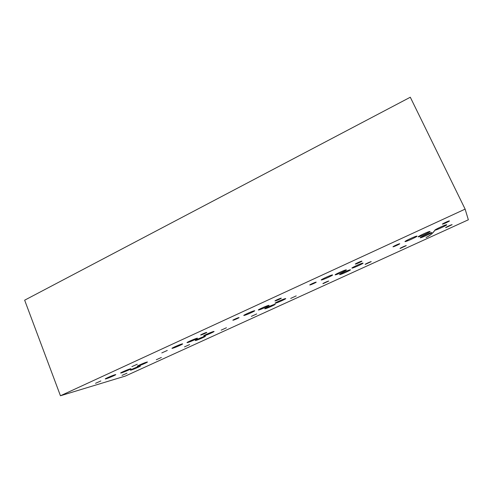<?xml version="1.0" encoding="UTF-8"?>
<svg xmlns="http://www.w3.org/2000/svg" width="493" height="493" viewBox="0 0 493 493"><rect width="100%" height="100%" fill="white"/><g stroke="black" fill="none" stroke-linecap="round" stroke-linejoin="round"><path stroke-width="0.74" d="M399.737 243.727L399.503 243.752C397.974 244.06 391.43 247.246 393.291 246.771C394.597 246.506 400.365 243.788 399.737 243.727M316.075 282.138L315.951 282.156C314.571 282.403 308.335 285.348 310.042 284.948C311.329 284.707 317.19 281.984 316.075 282.138M238.828 317.597C237.527 317.831 231.581 320.555 233.103 320.222C234.335 320.019 240.337 317.289 238.858 317.591L238.828 317.597M167.293 350.443L161.796 352.914L167.293 350.443M100.849 380.947L95.531 383.301L100.849 380.947M406.287 245.613L406.109 245.631C404.827 245.884 398.701 248.817 400.298 248.41L406.287 245.613M328.739 281.035L328.646 281.047C327.481 281.25 321.646 283.98 323.112 283.635L328.739 281.035M256.711 313.936L251.356 316.377L256.711 313.936M189.62 344.576L184.481 346.887L189.62 344.576M126.984 373.189L122.017 375.389L126.984 373.189M452.124 224.672L451.921 224.685C450.584 224.962 444.236 228.037 445.894 227.606L452.124 224.672M371.229 261.623L371.087 261.641C369.855 261.875 363.877 264.71 365.412 264.328L371.229 261.623M296.201 295.892L290.704 298.419L296.201 295.892M226.423 327.765L221.172 330.144L226.423 327.765M161.365 357.487L156.306 359.742L161.365 357.487M449.437 220.913L449.172 220.926C447.576 221.265 440.773 224.617 442.714 224.105C444.027 223.828 449.795 221.092 449.437 220.913M361.85 261.124L361.659 261.148C360.198 261.426 353.808 264.494 355.601 264.051C356.907 263.804 362.7 261.087 361.85 261.124M281.127 298.185L281.065 298.191C279.759 298.413 273.609 301.272 275.236 300.903C276.518 300.681 282.458 297.938 281.127 298.185M206.487 332.448C205.076 332.744 199.468 335.295 200.873 335C202.031 334.821 207.997 332.146 206.598 332.424L206.487 332.448M137.276 364.222L131.865 366.638L137.276 364.222M431.708 232.56L431.32 232.591C428.842 233.109 417.688 238.513 420.658 237.749C422.686 237.355 432.453 232.77 431.708 232.56M350.332 269.782L350.079 269.819C347.818 270.244 337.261 275.236 339.991 274.583C342 274.225 351.86 269.653 350.332 269.782M274.946 304.267L274.903 304.28C272.888 304.612 262.67 309.302 265.154 308.754C267.12 308.433 277.239 303.805 274.946 304.267M204.915 336.306C202.605 336.824 193.416 340.971 195.542 340.534C197.299 340.293 207.343 335.813 205.131 336.257L204.915 336.306M139.685 366.145C137.079 366.854 128.864 370.508 130.639 370.169C132.149 370.003 142.132 365.67 140.178 366.028L139.685 366.145M430.056 231.433L429.631 231.464C426.981 232.024 415.544 237.601 418.693 236.794C420.843 236.363 430.839 231.655 430.056 231.433M346.228 269.856L345.95 269.893C343.535 270.349 332.713 275.488 335.61 274.798C337.748 274.41 347.836 269.714 346.228 269.856M268.753 305.364L268.703 305.37C266.559 305.728 256.077 310.553 258.702 309.974C260.791 309.635 271.175 304.871 268.753 305.364M196.935 338.278C194.489 338.833 185.078 343.079 187.315 342.623C189.176 342.364 199.499 337.76 197.169 338.229L196.935 338.278M130.177 368.875C127.434 369.621 119.041 373.355 120.896 373.004C122.48 372.831 132.765 368.376 130.713 368.746L130.177 368.875M417.004 236.116L416.56 236.159C413.824 236.732 402.294 242.359 405.536 241.533C407.779 241.089 417.928 236.301 417.004 236.116M332.418 274.94L332.146 274.977C329.663 275.445 318.718 280.634 321.695 279.932C323.919 279.531 334.199 274.749 332.418 274.94M254.333 310.775L254.32 310.775C252.126 311.132 241.49 316.019 244.171 315.428C246.346 315.082 256.964 310.22 254.333 310.775M182.034 343.954C179.452 344.558 170.048 348.797 172.297 348.341C174.195 348.089 184.702 343.424 182.33 343.892L182.034 343.954M114.9 374.766C112.028 375.561 103.641 379.283 105.496 378.938C107.098 378.772 117.593 374.249 115.516 374.618L114.9 374.766M446.738 224.746L446.319 224.771C443.718 225.326 432.281 230.915 435.381 230.108C437.47 229.689 447.354 225.03 446.738 224.746M362.947 263.114L362.645 263.157C360.272 263.613 349.488 268.747 352.347 268.056C354.424 267.674 364.37 263.046 362.947 263.114M285.453 298.598L285.361 298.616C283.235 298.98 272.839 303.787 275.439 303.201C277.479 302.862 287.666 298.185 285.453 298.598M213.574 331.512C211.269 332.005 201.76 336.312 204.01 335.838C205.864 335.573 216.07 331 213.746 331.475L213.574 331.512M146.723 362.121C144.098 362.817 135.63 366.595 137.504 366.231C139.1 366.046 149.237 361.628 147.185 362.01L146.723 362.121M60.448 395.768L125.308 376.079L468.35 219.792L465.127 209.124L60.448 395.768L24.65 300.188L410.299 97.232L465.127 209.124M426.18 237.478C429.914 235.746 432.934 233.201 435.251 229.837M426.112 237.447C429.804 235.734 432.805 233.226 435.116 229.917M405.536 241.533L405.388 241.219M442.819 223.785L442.714 224.105M393.389 246.463L393.291 246.771"/></g></svg>
